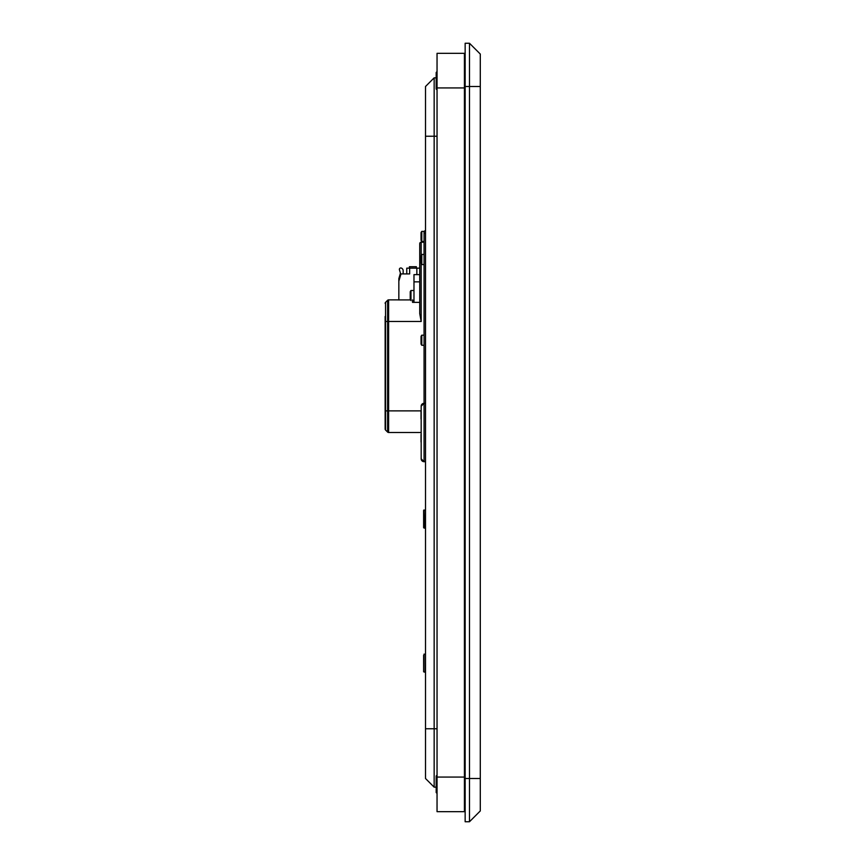 <?xml version="1.0" encoding="UTF-8"?>
<svg xmlns="http://www.w3.org/2000/svg" width="865" height="865" viewBox="0 0 865 865"><rect width="100%" height="100%" fill="white"/><g stroke="black" fill="none" stroke-linecap="round" stroke-linejoin="round"><path stroke-width="1.3" d="M421.179 436.825L421.179 428.175M425.504 403.306L424.066 403.306L424.066 461.694L421.179 458.807A2.887 2.887 180 0 0 424.066 461.694L421.179 458.807L421.179 406.193A2.887 2.887 0 0 1 424.066 403.306L424.066 232.112A1.438 1.438 0 0 1 425.504 230.663M421.179 406.193L424.066 403.306L421.179 406.193M469.479 821.75L469.479 43.25L480.291 54.062L480.291 810.938L469.479 821.75L465.154 821.75L465.154 43.25L469.479 43.25M464.429 777.062L464.429 811.662L437.041 811.662L437.041 777.062L464.429 777.062L464.429 87.938L437.041 87.938L437.041 53.338L464.429 53.338L464.429 87.938M437.041 777.062L437.041 87.938M436.176 787.15L434.154 787.15L425.504 778.5L425.504 86.5L434.154 77.85L436.176 77.85M434.154 77.85L434.154 787.15M423.634 668.212L423.634 671.543M423.634 671.813L424.066 654.081L425.504 654.513L425.072 672.246L423.634 671.813L423.634 655.238M437.041 793.421L436.176 792.556L436.176 775.981L437.041 775.116M421.039 442.026L421.039 434.479A8.65 8.65 0 0 1 421.179 434.198M421.039 411.502L421.039 418.995A8.65 8.65 0 0 0 421.179 419.276M421.039 343.783L421.039 336.442A8.65 8.65 0 0 1 421.785 335.188L424.066 335.188M421.039 344.021A8.65 8.65 0 0 0 421.785 345.276L421.785 335.188M421.039 240.221A8.65 8.65 0 0 0 421.785 241.476L421.785 231.388A8.65 8.65 0 0 0 421.039 232.642L421.039 240.124M421.785 254.451A8.65 8.65 0 0 0 421.039 255.705L421.039 263.295A8.65 8.65 0 0 0 421.785 264.549L421.785 254.451L424.066 254.451M421.039 261.641L421.039 257.51M437.041 89.884L436.176 89.019L436.176 72.444L437.041 71.579M423.634 510.35L425.504 510.35L425.072 528.082L424.066 528.082L424.066 509.918L423.634 527.65L423.634 510.415M423.634 513.961L423.634 524.039M385.141 327.716L385.141 316.449M421.179 263.576L421.179 321.488L419.741 313.725L419.741 243.638A1.438 1.438 0 0 1 421.179 242.2L424.066 242.2M421.179 432.5L388.623 432.5A1.438 1.438 0 0 1 387.607 432.078L385.563 430.035A1.438 1.438 0 0 1 385.141 429.018L385.141 321.488L387.607 321.488L387.607 300.285L385.563 302.328L385.563 430.035A1.438 1.438 0 0 1 385.141 429.018M419.741 263.825L419.741 268.15L409.653 268.15L409.653 273.913L401.003 273.913L398.841 281.125L398.841 299.917M387.607 300.285A1.438 1.438 0 0 1 388.623 299.863L398.116 299.863M412.529 299.917L412.529 302.361L419.741 302.361M398.116 299.917L410.54 299.917M385.141 303.345A1.438 1.438 0 0 1 385.563 302.328M385.141 410.875L387.607 410.875L387.607 432.078A1.438 1.438 0 0 0 388.623 432.5L388.623 410.875L421.179 410.875M416.346 268.15L416.346 266.712L409.426 266.712L409.426 268.15M406.766 273.913L406.766 268.15L409.653 268.15M413.978 302.361L413.978 274.637L419.741 274.637M403.166 270.745L403.166 273.913L403.166 270.745A2.887 2.887 0 0 0 401.36 268.074A1.438 1.438 0 0 0 399.446 269.837L400.311 272.67A1.438 1.438 0 0 1 400.322 273.481A1.438 1.438 0 0 0 400.311 272.67A1.438 1.438 0 0 1 400.322 273.481L398.895 278.476A1.438 1.438 0 0 0 398.841 278.876L398.841 281.125L398.841 278.876M400.322 273.481L398.895 278.476M385.141 415.665L385.141 404.647M410.226 299.02L410.226 292.056M410.226 299.333A8.65 8.65 0 0 0 410.972 300.588L410.972 290.499L413.978 290.499M424.066 461.694L425.504 461.694M465.154 778.5L480.291 778.5M480.291 86.5L465.154 86.5M437.041 136.238L425.504 136.238M425.504 728.763L437.041 728.763M421.179 321.488L388.623 321.488L388.623 410.875L387.607 410.875L387.607 321.488L388.623 321.488L388.623 299.863M421.179 242.2L421.179 255.424M419.741 258.062L421.039 258.062M425.504 233.193L424.066 233.193M419.741 281.849L413.978 281.849M416.854 274.637L416.854 268.15M464.429 788.588L465.154 788.588M464.429 779.938L465.154 779.938M421.785 345.276L424.066 345.276M421.785 241.476L424.066 241.476M421.785 231.388L424.261 231.388M421.785 264.549L424.066 264.549M464.429 85.062L465.154 85.062M464.429 76.412L465.154 76.412M412.529 300.588L413.978 300.588M410.972 290.499A8.65 8.65 0 0 0 410.226 291.754"/></g></svg>
